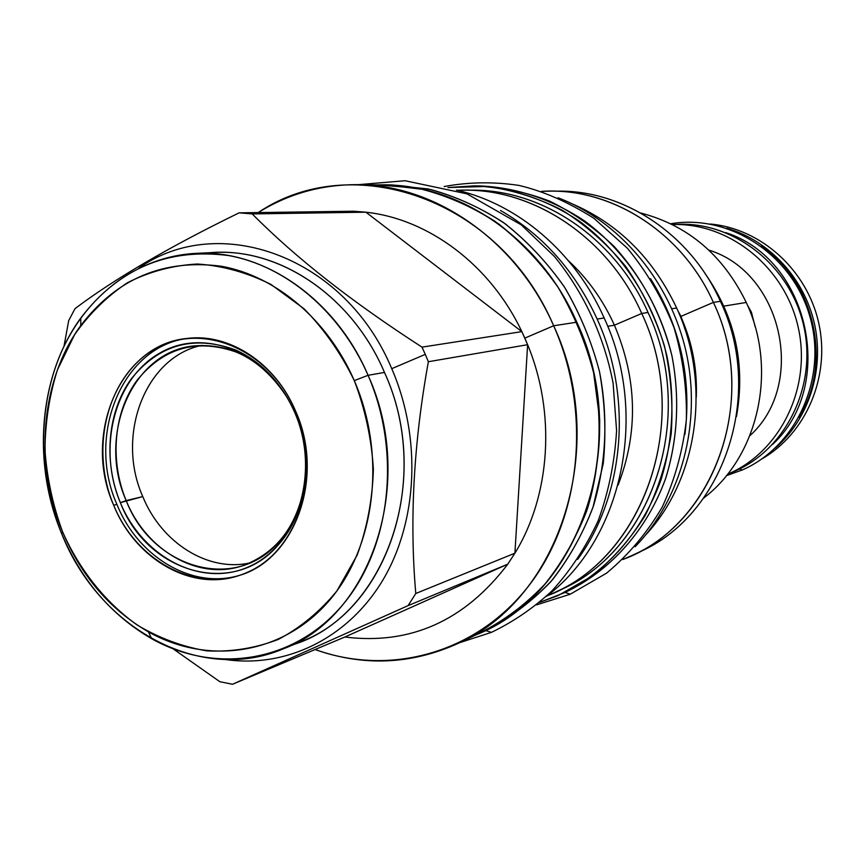 <?xml version="1.0" encoding="UTF-8"?>
<svg xmlns="http://www.w3.org/2000/svg" width="865" height="865" viewBox="0 0 865 865"><rect width="100%" height="100%" fill="white"/><g stroke="black" fill="none" stroke-linecap="round" stroke-linejoin="round"><path stroke-width="1.3" d="M672.354 224.554L677.89 224.338C734.104 221.743 789.929 265.371 803.553 325.078C817.587 384.687 786.653 448.589 735.023 471.101L728.925 473.652C780.781 451.033 811.954 386.914 798.103 326.884C784.652 266.755 728.86 222.489 672.365 224.554C728.86 222.489 784.652 266.755 798.103 326.884C811.954 386.914 780.781 451.033 728.925 473.652L727.519 474.269M674.592 224.511C731.206 220.24 788.588 263.187 803.131 323.337C818.128 383.368 787.204 448.373 735.023 471.101L729.563 473.371M708.868 250.104C782.328 272.594 807.023 384.384 749.869 435.711C807.023 384.384 782.328 272.594 708.868 250.104M751.415 312.189L755.199 326.894L751.415 312.189L750.485 312.633L751.415 312.189L747.392 305.021L751.415 312.189M282.996 648.955C199.512 684.399 98.707 627.741 61.707 533.77L62.529 531.683L61.707 533.77C31.789 462.602 38.817 375.421 80.78 318.028C118.44 268.626 167.626 247.779 228.328 255.51C285.504 265.598 340.28 311.454 368.068 375.302C335.523 298.479 262.906 249.152 195.609 253.391C138.454 256.364 88.198 294.035 62.691 349.103C37.422 404.409 37.325 474.344 61.707 533.77C81.418 580.329 111.39 615.307 151.635 638.705C214.033 673.878 291.97 663.109 341.026 606.798C390.126 550.724 402.268 453.811 368.068 375.302L354.293 380.611C327.889 319.812 275.859 276.022 221.44 266.258C163.647 258.711 116.753 278.476 80.769 325.543C40.666 380.265 33.908 463.64 62.529 531.683C81.386 576.198 110.028 609.598 148.445 631.893C208.033 665.39 282.228 654.891 328.786 601.143C375.378 547.599 386.796 455.379 354.293 380.611C341.015 353.342 324.31 329.435 304.177 308.881L270.929 284.412C246.947 272.464 222.435 265.663 197.404 264.009C172.686 265.36 149.386 271.578 127.512 282.693C106.957 296.327 89.3 313.692 74.541 334.766L57.382 369.982C49.337 395.662 45.196 422.444 44.969 450.308C47.024 478.248 52.873 505.376 62.529 531.683C79.515 569.927 105.281 602.321 137.124 624.973C159.257 638.175 182.504 646.804 206.865 650.869C231.388 652.091 255.186 648.274 278.281 639.43C300.425 627.741 319.974 611.566 336.918 590.903L357.18 555.06C367.084 528.126 372.48 499.527 373.377 469.241C371.539 438.739 365.181 409.199 354.293 380.611L368.068 375.302L384.482 372.437C432.478 476.939 387.758 610.063 300.133 641.96L282.996 648.955C371.572 616.745 416.746 481.546 368.068 375.302L384.482 372.437C350.92 293.159 273.859 244.244 204.897 253.25M295.56 411.026C269.566 349.525 202.702 321.423 155.419 348.714C107.725 375.129 89.236 447.475 113.661 505.214C137.394 563.277 199.923 595.25 249.509 571.343C299.452 548.367 322.277 472.149 295.56 411.026C275.513 363.019 229.041 332.809 186.97 338.464C120.051 344.421 82.175 435.095 113.661 505.214C135.264 559.223 191.554 591.984 239.313 575.441C295.506 559.298 325.218 476.237 295.56 411.026M639.549 551.935C723.681 515.399 765.103 394.591 720.404 301.312C690.173 233.226 621.773 189.067 555.719 191.208M703.656 498.099C758.324 456.655 778.154 369.896 746.246 302.458L723.918 306.124L746.246 302.458C778.154 369.896 758.324 456.655 703.656 498.099M640.673 212.995C687.956 225.343 723.151 255.164 746.246 302.458C723.151 255.164 687.956 225.343 640.673 212.995M645.723 534.873C697.839 479.21 711.754 383.563 676.657 308.016L671.878 308.762L676.657 308.016C711.754 383.563 697.839 479.21 645.723 534.873M696.26 397.284C697.385 370.112 692.584 343.978 681.847 318.882L684.821 328.884L681.847 318.882C692.584 343.978 697.385 370.112 696.26 397.284M632.001 555.503L622.789 559.504C712.901 527.207 760.497 400.419 713.387 302.404L720.404 301.312C690.8 234.729 624.703 190.841 559.925 191.176L551.502 191.122C616.799 190.776 683.491 235.129 713.387 302.404L720.404 301.312C765.093 394.559 723.702 515.335 639.613 551.902L632.001 555.503C716.771 518.654 758.508 396.646 713.387 302.404L680.971 316.363L681.847 318.882L680.971 316.363L713.387 302.404C681.977 231.496 609.728 186.581 541.458 191.37L551.502 191.122M572.641 204.054C618.724 224.111 653.389 258.776 676.657 308.016C653.389 258.776 618.724 224.111 572.641 204.054M677.836 310.686L680.971 316.363L677.836 310.686M577.625 559.396C624.357 495.688 633.072 397.619 597.153 319.066L604.159 317.985C649.539 415.449 621.643 540.301 546.215 596.482C621.643 540.301 649.539 415.449 604.159 317.985L597.153 319.066C574.976 271.005 542.777 234.804 500.532 210.487C542.777 234.804 574.976 271.005 597.153 319.066C633.072 397.619 624.357 495.688 577.625 559.396M465.511 190.159L457.293 190.3C530.31 186.245 607.608 235.81 641.733 313.465C691.33 418.044 646.144 552.865 554.411 592.612L546.896 595.942C643.009 560.001 692.984 421.212 641.733 313.465L614.42 325.197C603.1 300.166 587.778 278.692 568.467 260.776C587.778 278.692 603.1 300.166 614.42 325.197L607.706 326.3L614.42 325.197C637.235 379.292 638.446 432.619 618.043 485.189C638.446 432.619 637.235 379.292 614.42 325.197L641.733 313.465L648.036 312.481C615.437 238.502 543.188 189.824 473.025 190.203L465.511 190.159C536.116 189.77 608.874 238.859 641.733 313.465L648.036 312.481C614.864 237.118 540.56 188.202 469.273 190.224M554.411 592.612L561.212 589.4C652.361 549.891 697.255 416.162 648.036 312.481C698.001 417.6 650.956 553.146 557.795 590.968M456.439 190.095C517.843 203.935 575.149 252.385 604.159 317.985C575.149 252.385 517.843 203.935 456.439 190.095M279.536 541.09C235.961 593.228 152.121 568.521 126.182 500.586L120.365 502.651L142.779 496.596C115.553 435.733 145.017 356.942 201.934 345.33C145.017 356.942 115.553 435.733 142.779 496.596C161.441 542.744 207.881 572.349 250.007 562.91C207.881 572.349 161.441 542.744 142.779 496.596L126.182 500.586C146.185 550.508 198.172 580.783 242.373 565.807C278.195 552.53 299.214 523.476 305.442 478.637C302.772 503.419 294.132 524.244 279.536 541.09L278.552 544.572C307.237 512.988 314.384 457.055 294.716 412.421C320.266 470.884 298.468 543.793 250.645 565.894C203.156 588.86 143.147 558.325 120.365 502.651C147.093 572.727 233.539 598.375 278.552 544.572M116.937 504.425C85.84 435.117 122.592 345.449 188.559 338.291C122.592 345.449 85.84 435.117 116.937 504.425C138.27 557.676 193.446 590.319 240.838 574.933C193.446 590.319 138.27 557.676 116.937 504.425L113.661 505.214L116.937 504.425M235.55 349.936C193.911 334.82 159.214 344.378 131.469 378.611C107.455 411.481 103.195 461.434 120.365 502.651C96.912 447.292 114.731 377.918 160.49 352.682C205.87 326.602 269.858 353.59 294.716 412.421C281.395 382.708 261.684 361.873 235.55 349.936L237.918 352.671C258.257 361.808 274.854 377.054 287.721 398.408C263.187 360.359 231.874 342.864 193.792 345.914C131.977 351.817 96.999 435.69 126.182 500.586C109.531 460.645 113.683 412.216 136.994 380.384C163.939 347.243 197.577 338.01 237.918 352.671M225.365 659.519C285.591 668.321 347.698 638.77 382.806 580.166C417.763 521.552 421.752 437.733 391.748 368.685L425.288 354.369L428.37 361.721L425.288 354.369L391.748 368.685C345.103 256.181 218.607 211.547 138.897 268.085C218.607 211.547 345.103 256.181 391.748 368.685C421.752 437.733 417.763 521.552 382.806 580.166C347.698 638.77 285.591 668.321 225.365 659.519M291.483 645.171C383.963 618.486 434.425 480.81 384.482 372.437C352.401 296.857 280.682 248.331 214.098 252.515L195.609 253.391M458.526 643.214L483.34 631.342C582.718 587.93 631.526 438.533 576.825 322.202L553.654 325.77C516.535 240.546 435.279 184.526 357.223 184.656C321.239 184.569 288.229 193.879 258.203 212.574C351.99 148.953 499.548 198.215 553.654 325.77C609.771 445.475 559.958 598.98 458.526 643.214C411.481 664.569 363.668 666.677 315.087 649.529C389.423 676.473 475.609 653.735 528.32 586.362C580.956 519.13 592.255 412.324 553.654 325.77L524.828 338.118L521.844 331.63L422.001 347.135L521.844 331.63L365.895 212.195L353.731 211.222L239.108 212.844L353.731 211.222L335.004 211.493L353.731 211.222L365.895 212.195C428.553 218.931 490.368 264.928 521.844 331.63L527.628 344.703L428.37 361.721L527.628 344.703L514.913 553.189L527.628 344.703C555.99 413.038 550.508 495.299 514.913 553.189L415.784 593.498L408.085 605.63L507.766 564.175L514.913 553.189L507.766 564.175L344.843 637.018C410.28 645.171 464.592 620.897 507.766 564.175L408.085 605.63L232.523 684.269L344.843 637.018L507.766 564.175C464.592 620.897 410.28 645.171 344.843 637.018L232.523 684.269L219.872 681.717L173.227 648.912L219.872 681.717L232.523 684.269L408.085 605.63L415.784 593.498C409.415 520.514 413.611 443.258 428.37 361.721C413.611 443.258 409.415 520.514 415.784 593.498L514.913 553.189C550.508 495.299 555.99 413.038 527.628 344.703L524.828 338.118L553.654 325.77L576.825 322.202C540.636 239.356 461.24 184.861 384.73 184.969L357.364 184.656M68.703 320.591L75.039 308.621C114.418 278.919 169.108 246.99 239.108 212.844L252.234 213.925C295.516 257.651 352.109 302.047 422.001 347.135L425.288 354.369L422.001 347.135C352.109 302.047 295.516 257.651 252.234 213.925L365.895 212.195L252.234 213.925L239.108 212.844C169.108 246.99 114.418 278.919 75.039 308.621L68.703 320.591L63.978 346.368L68.703 320.591M726.827 228.263C769.201 240.416 804.418 278.379 814.538 324.094C824.615 369.831 808.678 419.093 775.364 447.962C808.678 419.093 824.615 369.831 814.538 324.094C804.418 278.379 769.201 240.416 726.827 228.263M709.916 224.003C760.595 228.241 807.056 269.75 818.755 323.164C830.649 376.545 805.996 433.765 761.816 458.947C805.996 433.765 830.649 376.545 818.755 323.164C807.056 269.75 760.595 228.241 709.916 224.003M761.189 246.049C814.722 281.222 832.768 362.9 799.033 417.352C832.768 362.9 814.722 281.222 761.189 246.049M704.748 273.059C735.153 316.536 745.727 364.392 736.472 416.627C745.727 364.392 735.153 316.536 704.748 273.059M725.93 232.685C808.937 259.23 836.779 385.293 772.683 444.329C836.779 385.293 808.937 259.23 725.93 232.685M739.553 468.971L742.3 469.965C797.152 446.059 827.848 377.075 809.683 315.909C792.102 254.57 729.39 213.709 670.721 223.743M539.598 602.375L557.968 595.639L591.833 576.22C612.593 559.439 630.369 539.209 645.171 515.518C657.887 490.217 666.558 463.035 671.175 433.971C673.273 404.366 671.002 374.923 664.363 345.632C655.281 317.033 642.392 290.64 625.698 266.431C607.133 244.006 586.07 225.333 562.52 210.4C537.998 197.923 512.686 189.943 486.573 186.462L447.951 187.543L474.042 185.867C510.75 187.37 547.231 199.512 579.885 221.548C622.303 253.164 653.962 301.842 667.077 356.672C675.154 398.16 673.035 440.555 661.098 479.524C642.933 530.429 607.663 570.9 563.969 592.903L539.598 602.375M476.983 185.921C501.635 186.937 525.92 192.041 549.816 201.21C573.095 212.66 594.515 227.733 614.096 246.428C642.035 277.351 661.303 313.746 671.889 355.612C679.987 397.305 677.717 439.907 665.466 478.972C646.847 529.986 610.895 570.24 566.607 591.617M474.139 185.867L479.924 185.932C516.437 187.435 552.735 199.491 585.205 221.386C627.385 252.785 658.86 301.15 671.889 355.612C679.912 396.819 677.792 438.933 665.909 477.653C647.842 528.245 612.744 568.478 569.267 590.363L563.969 592.903M444.178 186.537C468.689 182.018 493.558 181.628 518.784 185.38C543.22 191.089 568.273 202.075 593.941 218.315L627.417 248.277C646.944 271.956 662.482 298.403 674.008 327.619C682.907 357.818 687.026 388.558 686.356 419.828C682.885 450.719 674.83 479.837 662.179 507.16C647.128 532.851 628.574 554.865 606.516 573.192L570.186 594.244L565.007 592.406L570.295 594.201M650.502 278.638C680.387 326.505 691.859 378.427 684.918 434.425C691.859 378.427 680.387 326.505 650.502 278.638M558.012 197.761C619.643 221.148 670.451 281.352 686.226 352.444C701.872 423.569 681.144 499.57 635.115 546.734C681.144 499.57 701.872 423.569 686.226 352.444C670.451 281.352 619.643 221.148 558.012 197.761M476.702 634.521L477.004 634.391C501.213 622.508 523.217 606.527 542.993 586.459C561.093 564.283 575.647 539.165 586.643 511.085C595.325 481.773 599.683 451.314 599.715 419.709L593.617 372.707C585.486 341.88 573.387 313.022 557.352 286.131C539.327 260.906 518.546 239.302 495.018 221.31C470.365 205.751 444.578 194.712 417.665 188.181L377.367 184.883L384.763 184.818L424.045 189.522C450.157 196.777 475.09 208.281 498.846 224.046C521.487 242.081 541.447 263.501 558.747 288.305C574.155 314.655 585.789 342.854 593.66 372.891C602.57 418.574 600.451 465.197 587.703 507.939C577.377 535.511 563.634 560.358 546.475 582.469C527.672 602.635 506.652 618.962 483.427 631.461L476.702 634.521M470.776 636.781C577.398 600.04 634.348 443.983 576.825 322.202C538.484 234.145 451.443 178.914 371.042 185.326M388.299 184.894L427.872 188.905C454.233 195.771 479.437 206.984 503.484 222.554C526.417 240.448 546.648 261.814 564.185 286.65C579.788 313.087 591.563 341.405 599.499 371.604C605.024 402.333 606.279 432.976 603.262 463.521L592.99 507.301C582.383 534.927 568.305 559.741 550.778 581.734C531.586 601.716 510.199 617.772 486.606 629.904M384.871 184.818L391.834 184.905L430.9 189.576C456.871 196.777 481.664 208.195 505.279 223.851C527.78 241.746 547.621 263.014 564.813 287.634C580.123 313.8 591.682 341.783 599.499 371.604C608.333 416.952 606.214 463.24 593.531 505.69C583.259 533.067 569.581 557.741 552.519 579.712C533.813 599.748 512.913 615.977 489.806 628.412L483.427 631.461M459.531 642.727L491.461 632.347L485.449 630.499L491.461 632.347C513.302 621.827 533.391 608.095 551.729 591.152C570.284 570.835 585.778 547.34 598.191 520.687C608.56 492.304 614.691 462.278 616.583 430.597L613.112 383.227C604.084 336.107 583.713 292.24 554.227 256.256L521.271 224.868L466.949 193.847L405.079 180.731L358.337 184.667M521.844 331.63C490.368 264.928 428.553 218.931 365.895 212.195L521.844 331.63M80.78 318.028L80.769 325.543M151.635 638.705L148.445 631.893M726.373 475.696L742.278 469.976M536.592 604.873L570.186 594.244"/></g></svg>
